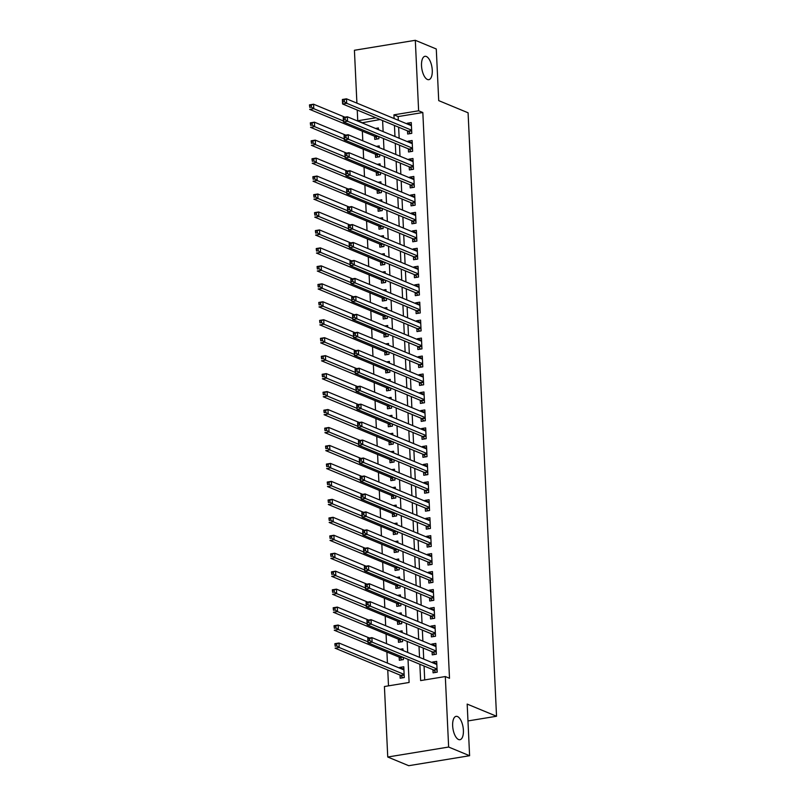 <?xml version="1.0" encoding="UTF-8"?>
<svg xmlns="http://www.w3.org/2000/svg" width="806" height="806" viewBox="0 0 806 806"><rect width="100%" height="100%" fill="white"/><g stroke="black" fill="none" stroke-linecap="round" stroke-linejoin="round"><path stroke-width="1.21" d="M427.442 79.492A11.838 5.118 -99.3 0 1 421.639 67.291A11.838 5.118 -99.3 0 1 424.984 56.309A11.838 5.118 -99.3 0 1 426.354 56.501A11.838 5.118 -99.3 0 1 432.147 68.701A11.838 5.118 -99.3 0 1 428.812 79.673A11.838 5.118 -99.3 0 1 427.442 79.492M458.564 739.525A11.838 5.118 -99.3 0 1 452.771 727.324A11.838 5.118 -99.3 0 1 456.105 716.353A11.838 5.118 -99.3 0 1 457.476 716.534A11.838 5.118 -99.3 0 1 463.279 728.735A11.838 5.118 -99.3 0 1 459.934 739.707A11.838 5.118 -99.3 0 1 458.564 739.525M356.907 103.128L354.418 50.274L415.312 40.3L436.278 48.985L438.716 100.619L468.085 112.79L496.536 716.252L467.178 704.091L469.606 755.726L408.723 765.7L387.746 757.015L384.422 686.521L409.105 682.47L408.017 659.368M380.13 119.53L361.954 122.824M362.347 131.187L362.801 140.788M363.194 149.15L363.647 158.752M364.04 167.104L364.493 176.705M364.886 185.068L365.34 194.669M365.733 203.031L366.186 212.633M366.579 220.985L367.032 230.587M367.425 238.949L367.879 248.55M368.271 256.913L368.725 266.514M369.118 274.866L369.571 284.468M369.974 292.83L370.417 302.431M370.82 310.794L371.274 320.395M371.667 328.747L372.12 338.349M372.513 346.711L372.966 356.312M373.359 364.675L373.813 374.276M374.206 382.628L374.659 392.23M375.052 400.592L375.505 410.194M375.898 418.556L376.352 428.157M376.745 436.509L377.198 446.111M377.591 454.473L378.044 464.075M378.437 472.437L378.891 482.038M379.283 490.391L379.737 499.992M380.13 508.354L380.583 517.956M380.976 526.318L381.429 535.919M381.822 544.272L382.276 553.873M382.679 562.235L383.132 571.837M383.525 580.199L383.978 589.801M384.371 598.153L384.825 607.754M385.218 616.116L385.671 625.718M386.064 634.08L386.517 643.682M386.91 652.034L387.434 663.076M387.757 669.998L388.502 685.846M361.934 122.512L357.743 120.769L357.239 110.049M407.524 130.874L407.675 134.018L411.785 133.343L411.272 122.572L407.161 123.237L407.191 123.963M408.37 148.838L408.521 151.981L412.632 151.306L412.128 140.526L408.007 141.201L408.048 141.916M409.216 166.792L409.367 169.935L413.478 169.27L412.974 158.49L408.854 159.165L408.894 159.88M410.063 184.755L410.214 187.899L414.324 187.224L413.821 176.454L409.7 177.119L409.74 177.844M410.909 202.719L411.06 205.862L415.171 205.187L414.667 194.407L410.546 195.082L410.586 195.798M411.755 220.673L411.906 223.816L416.017 223.141L415.513 212.371L411.392 213.046L411.433 213.761M412.601 238.636L412.753 241.78L416.863 241.105L416.359 230.335L412.249 231L412.279 231.725M413.448 256.6L413.599 259.744L417.71 259.069L417.206 248.288L413.095 248.963L413.125 249.679M414.294 274.554L414.445 277.697L418.556 277.022L418.052 266.252L413.941 266.927L413.972 267.642M415.14 292.518L415.292 295.661L419.412 294.986L418.898 284.216L414.788 284.881L414.818 285.606M415.997 310.481L416.138 313.625L420.258 312.95L419.745 302.169L415.634 302.844L415.664 303.56M416.843 328.435L416.984 331.578L421.105 330.903L420.591 320.133L416.48 320.808L416.511 321.523M417.689 346.399L417.83 349.542L421.951 348.867L421.437 338.087L417.327 338.762L417.357 339.487M418.536 364.362L418.677 367.506L422.797 366.831L422.284 356.05L418.173 356.726L418.203 357.441M419.382 382.316L419.533 385.459L423.644 384.784L423.13 374.014L419.019 374.689L419.049 375.405M420.228 400.28L420.379 403.423L424.49 402.748L423.976 391.968L419.866 392.643L419.896 393.368M421.075 418.243L421.226 421.387L425.336 420.712L424.833 409.932L420.712 410.607L420.752 411.322M421.921 436.197L422.072 439.341L426.183 438.666L425.679 427.895L421.558 428.57L421.598 429.286M422.767 454.161L422.918 457.304L427.029 456.629L426.525 445.849L422.404 446.524L422.445 447.249M423.613 472.125L423.765 475.268L427.875 474.593L427.371 463.813L423.251 464.488L423.291 465.203M424.46 490.078L424.611 493.222L428.721 492.547L428.218 481.776L424.097 482.451L424.137 483.167M425.306 508.042L425.457 511.185L429.568 510.51L429.064 499.73L424.953 500.405L424.984 501.13M426.152 526.006L426.303 529.149L430.414 528.474L429.91 517.694L425.8 518.369L425.83 519.084M426.999 543.959L427.15 547.103L431.26 546.428L430.757 535.658L426.646 536.333L426.676 537.048M427.845 561.923L427.996 565.066L432.117 564.391L431.603 553.611L427.492 554.286L427.523 555.002M428.701 579.887L428.842 583.03L432.963 582.355L432.449 571.575L428.339 572.25L428.369 572.965M429.548 597.84L429.689 600.984L433.809 600.309L433.296 589.539L429.185 590.214L429.215 590.929M430.394 615.804L430.535 618.948L434.656 618.273L434.142 607.492L430.031 608.167L430.061 608.883M431.24 633.768L431.381 636.901L435.502 636.236L434.988 625.456L430.878 626.131L430.908 626.846M432.087 651.722L432.238 654.865L436.348 654.19L435.834 643.42L431.724 644.095L431.754 644.81M403.887 669.192L399.655 667.439L399.695 668.164M400.018 675.075L400.169 678.219L404.28 677.544L403.776 666.774L399.655 667.439M399.172 657.112L399.323 660.255L403.433 659.58L403.332 657.424M398.325 639.158L398.476 642.301L402.587 641.626L402.486 639.46M397.479 621.194L397.63 624.338L401.741 623.663L401.64 621.507M396.633 603.231L396.784 606.374L400.894 605.699L400.794 603.543M395.786 585.277L395.927 588.42L400.048 587.745L399.947 585.579M394.94 567.313L395.081 570.457L399.202 569.782L399.101 567.625M394.094 549.349L394.235 552.493L398.355 551.828L398.255 549.662M393.247 531.396L393.388 534.539L397.509 533.864L397.408 531.698M392.391 513.432L392.542 516.575L396.663 515.9L396.552 513.744M391.545 495.468L391.696 498.612L395.806 497.947L395.706 495.781M390.698 477.515L390.85 480.658L394.96 479.983L394.859 477.817M389.852 459.551L390.003 462.694L394.114 462.019L394.013 459.863M389.006 441.597L389.157 444.731L393.268 444.066L393.167 441.9M388.16 423.634L388.311 426.777L392.421 426.102L392.32 423.936M387.313 405.67L387.464 408.813L391.575 408.138L391.474 405.982M386.467 387.716L386.618 390.85L390.729 390.185L390.628 388.018M385.621 369.752L385.772 372.896L389.882 372.221L389.782 370.055M384.774 351.789L384.925 354.932L389.036 354.257L388.935 352.101M383.928 333.835L384.079 336.979L388.19 336.304L388.089 334.137M383.082 315.871L383.223 319.015L387.343 318.34L387.243 316.174M382.235 297.908L382.376 301.051L386.497 300.376L386.396 298.22M381.389 279.954L381.53 283.097L385.651 282.422L385.55 280.256M380.543 261.99L380.684 265.134L384.805 264.459L384.694 262.293M379.686 244.027L379.838 247.17L383.958 246.495L383.847 244.339M378.84 226.073L378.991 229.216L383.102 228.541L383.001 226.375M377.994 208.109L378.145 211.253L382.256 210.578L382.155 208.411M377.148 190.145L377.299 193.289L381.409 192.614L381.309 190.458M376.301 172.192L376.452 175.335L380.563 174.66L380.462 172.494M375.455 154.228L375.606 157.371L379.717 156.696L379.616 154.54M403.01 650.513L402.929 648.81L400.048 649.283M402.164 632.549L402.083 630.846L399.202 631.32M401.307 614.585L401.237 612.892L398.345 613.356M400.461 596.631L400.38 594.929L397.499 595.402M399.615 578.668L399.534 576.965L396.653 577.439M398.769 560.704L398.688 559.011L395.806 559.475M397.922 542.75L397.842 541.048L394.96 541.521M397.076 524.787L396.995 523.084L394.114 523.557M396.23 506.823L396.149 505.13L393.268 505.594M395.383 488.869L395.303 487.167L392.421 487.64M394.537 470.906L394.456 469.203L391.575 469.676M393.691 452.942L393.61 451.249L390.729 451.713M392.844 434.988L392.764 433.285L389.882 433.759M391.998 417.024L391.918 415.322L389.036 415.795M391.152 399.061L391.071 397.368L388.19 397.842M390.305 381.107L390.225 379.404L387.343 379.878M389.459 363.143L389.379 361.441L386.497 361.914M388.603 345.18L388.522 343.487L385.641 343.961M387.757 327.226L387.676 325.523L384.794 325.997M386.91 309.262L386.83 307.56L383.948 308.033M386.064 291.298L385.983 289.606L383.102 290.079M385.218 273.345L385.137 271.642L382.256 272.116M384.371 255.381L384.291 253.678L381.409 254.152M383.525 237.417L383.444 235.725L380.563 236.198M382.679 219.464L382.598 217.761L379.717 218.235M381.832 201.5L381.752 199.797L378.87 200.271M380.986 183.536L380.906 181.844L378.024 182.317M380.14 165.583L380.059 163.88L377.178 164.353M379.294 147.619L379.213 145.916L376.331 146.39M374.609 136.264L374.76 139.408L378.87 138.733L378.77 136.577M378.447 129.655L378.367 127.963L375.485 128.436M419.855 664.265L420.631 680.586L445.315 676.546L449.506 678.279L422.828 112.528L398.144 116.578L398.315 120.285M398.638 127.197L399.161 138.239M399.494 145.161L400.008 156.203M400.34 163.114L400.854 174.167M401.187 181.078L401.7 192.12M402.033 199.042L402.547 210.084M402.879 216.995L403.403 228.048M403.725 234.959L404.249 246.001M404.572 252.923L405.096 263.965M405.418 270.876L405.942 281.929M406.264 288.84L406.788 299.882M407.111 306.804L407.635 317.846M407.957 324.758L408.481 335.81M408.803 342.721L409.327 353.763M409.65 360.685L410.173 371.727M410.496 378.639L411.02 389.681M411.342 396.602L411.866 407.645M412.198 414.566L412.712 425.608M413.045 432.52L413.559 443.562M413.891 450.483L414.405 461.526M414.737 468.447L415.251 479.489M415.584 486.401L416.108 497.443M416.43 504.365L416.954 515.407M417.276 522.328L417.8 533.37M418.123 540.282L418.646 551.324M418.969 558.246L419.493 569.288M419.815 576.199L420.339 587.252M420.661 594.163L421.185 605.205M421.508 612.127L422.032 623.169M422.354 630.08L422.878 641.133M423.2 648.044L423.724 659.086M424.057 666.008L424.712 679.921M432.933 669.685L433.084 672.829L437.195 672.154L436.681 661.373L432.57 662.048L432.61 662.764M467.974 720.937L496.536 716.252M469.606 755.726L448.64 747.041L387.746 757.015M415.312 40.3L418.626 110.795L393.943 114.835L394.124 118.542M422.828 112.528L418.626 110.795M445.315 676.546L448.64 747.041M394.446 125.464L394.97 136.506M395.293 143.418L395.817 154.46M396.139 161.381L396.663 172.424M396.985 179.345L397.509 190.387M397.832 197.299L398.355 208.341M398.678 215.262L399.202 226.305M399.534 233.226L400.048 244.268M400.38 251.18L400.894 262.222M401.227 269.144L401.741 280.186M402.073 287.107L402.587 298.149M402.919 305.061L403.433 316.103M403.766 323.025L404.29 334.067M404.612 340.978L405.136 352.031M405.458 358.942L405.982 369.984M406.305 376.906L406.829 387.948M407.151 394.859L407.675 405.912M407.997 412.823L408.521 423.865M408.844 430.787L409.367 441.829M409.69 448.74L410.214 459.793M410.536 466.704L411.06 477.746M411.382 484.668L411.906 495.71M412.239 502.622L412.753 513.674M413.085 520.585L413.599 531.628M413.931 538.549L414.445 549.591M414.778 556.503L415.292 567.555M415.624 574.466L416.148 585.509M416.47 592.43L416.994 603.472M417.317 610.384L417.84 621.436M418.163 628.348L418.687 639.39M419.009 646.311L419.533 657.353M375.928 117.787L357.743 120.769M407.695 652.447L407.171 641.405M406.849 634.483L406.325 623.441M405.992 616.53L405.478 605.487M405.146 598.566L404.632 587.524M404.3 580.602L403.786 569.56M403.453 562.648L402.94 551.606M402.607 544.685L402.093 533.643M401.761 526.731L401.237 515.679M400.914 508.767L400.391 497.725M400.068 490.804L399.544 479.761M399.222 472.85L398.698 461.798M398.376 454.886L397.852 443.844M397.529 436.923L397.005 425.88M396.683 418.969L396.159 407.917M395.837 401.005L395.313 389.963M394.99 383.041L394.466 371.999M394.144 365.088L393.62 354.036M393.288 347.124L392.774 336.082M392.441 329.16L391.928 318.118M391.595 311.207L391.081 300.154M390.749 293.243L390.235 282.201M389.903 275.279L389.379 264.237M389.056 257.326L388.532 246.273M388.21 239.362L387.686 228.32M387.364 221.398L386.84 210.356M386.517 203.444L385.993 192.392M385.671 185.481L385.147 174.439M384.825 167.517L384.301 156.475M383.978 149.563L383.455 138.511M383.132 131.6L382.608 120.557M398.144 116.578L393.943 114.835M436.802 663.801L432.57 662.048M435.955 645.838L431.724 644.095M435.109 627.884L430.878 626.131M434.263 609.92L430.031 608.167M433.416 591.957L429.185 590.214M432.57 574.003L428.339 572.25M431.714 556.039L427.492 554.286M430.867 538.076L426.646 536.333M430.021 520.122L425.8 518.369M429.175 502.158L424.953 500.405M428.329 484.194L424.097 482.451M427.482 466.241L423.251 464.488M426.636 448.277L422.404 446.524M425.79 430.323L421.558 428.57M424.943 412.36L420.712 410.607M424.097 394.396L419.866 392.643M423.251 376.442L419.019 374.689M422.404 358.479L418.173 356.726M421.558 340.515L417.327 338.762M420.712 322.561L416.48 320.808M419.855 304.597L415.634 302.844M419.009 286.634L414.788 284.881M418.163 268.68L413.941 266.927M417.317 250.716L413.095 248.963M416.47 232.753L412.249 231M415.624 214.799L411.392 213.046M414.778 196.835L410.546 195.082M413.931 178.872L409.7 177.119M413.085 160.918L408.854 159.165M412.239 142.954L408.007 141.201M411.392 124.99L407.161 123.237M435.693 672.395L433.92 670.219A1.854 0.796 80.7 0 0 433.598 669.957L367.999 642.785L367.788 638.292L371.898 637.627L436.832 664.517M369.632 638.715L371.898 637.627L372.11 642.11L367.999 642.785L368.08 640.79L369.722 640.518L369.632 638.715L367.989 638.987L368.08 640.79M437.043 669.01L372.11 642.11L369.722 640.518M367.788 638.292L367.989 638.987M403.917 669.907L338.983 643.017L339.195 647.5L335.084 648.175L400.693 675.357A1.854 0.796 -99.3 0 1 401.005 675.609L402.788 677.786M335.165 646.18L334.873 643.692L338.983 643.017L335.074 644.377L335.165 646.18L336.807 645.908L336.727 644.115M336.807 645.908L339.195 647.5L404.128 674.4M335.074 644.377L334.873 643.692M434.847 654.442L433.074 652.266A1.854 0.796 80.7 0 0 432.751 652.004L367.153 624.821L366.942 620.338L371.052 619.663L435.986 646.563M368.785 620.761L371.052 619.663L371.264 624.156L367.153 624.821L367.224 622.826L368.876 622.554L368.785 620.761L367.143 621.033L367.224 622.826M436.197 651.047L371.264 624.156L368.876 622.554M366.942 620.338L367.143 621.033M434.001 636.478L432.228 634.302A1.854 0.796 80.7 0 0 431.905 634.04L366.297 606.868L366.085 602.374L370.206 601.699L435.139 628.599M367.939 602.797L370.206 601.699L370.417 606.193L366.297 606.868L366.377 604.863L368.03 604.591L367.939 602.797L366.297 603.069L366.377 604.863M435.351 633.093L370.417 606.193L368.03 604.591M366.085 602.374L366.297 603.069M433.154 618.514L431.381 616.338A1.854 0.796 80.7 0 0 431.059 616.076L365.45 588.904L365.239 584.41L369.36 583.745L434.293 610.636M367.093 584.844L369.36 583.745L369.571 588.229L365.45 588.904L365.531 586.909L367.183 586.637L367.093 584.844L365.45 585.106L365.531 586.909M434.505 615.129L369.571 588.229L367.183 586.637M365.239 584.41L365.45 585.106M432.308 600.561L430.535 598.384A1.854 0.796 80.7 0 0 430.213 598.123L364.604 570.94L364.393 566.457L368.513 565.782L433.447 592.682M366.246 566.88L368.513 565.782L368.725 570.275L364.604 570.94L364.685 568.945L366.337 568.673L366.246 566.88L364.604 567.152L364.685 568.945M433.658 597.165L368.725 570.275L366.337 568.673M364.393 566.457L364.604 567.152M369.45 638.02L338.137 625.053L338.349 629.546L334.238 630.221L399.847 657.394A1.854 0.796 -99.3 0 1 400.159 657.656L401.942 659.832M334.319 628.217L334.027 625.728L338.137 625.053L334.228 626.423L334.319 628.217L335.961 627.945L335.88 626.151M335.961 627.945L338.349 629.546L367.949 641.808M334.228 626.423L334.027 625.728M368.604 620.066L337.291 607.089L337.502 611.583L333.392 612.258L399 639.43A1.854 0.796 -99.3 0 1 399.313 639.692L401.096 641.868M333.472 610.253L333.18 607.764L337.291 607.089L333.382 608.459L333.472 610.253L335.115 609.991L335.034 608.187M335.115 609.991L337.502 611.583L367.103 623.844M333.382 608.459L333.18 607.764M367.758 602.102L336.445 589.136L336.656 593.619L332.546 594.294L398.154 621.476A1.854 0.796 -99.3 0 1 398.466 621.728L400.239 623.904M332.626 592.299L332.334 589.811L336.445 589.136L332.535 590.496L332.626 592.299L334.268 592.027L334.188 590.234M334.268 592.027L336.656 593.619L366.256 605.88M332.535 590.496L332.334 589.811M366.911 584.138L335.598 571.172L335.81 575.665L331.699 576.34L397.298 603.513A1.854 0.796 -99.3 0 1 397.62 603.775L399.393 605.951M331.78 574.335L331.488 571.847L335.598 571.172L331.689 572.542L331.78 574.335L333.422 574.063L333.331 572.27M333.422 574.063L335.81 575.665L365.41 587.927M331.689 572.542L331.488 571.847M431.462 582.597L429.689 580.421A1.854 0.796 80.7 0 0 429.366 580.159L363.758 552.987L363.546 548.493L367.667 547.818L432.6 574.718M365.4 548.916L367.667 547.818L367.879 552.312L363.758 552.987L363.838 550.982L365.491 550.71L365.4 548.916L363.758 549.188L363.838 550.982M432.812 579.212L367.879 552.312L365.491 550.71M363.546 548.493L363.758 549.188M366.065 566.185L334.752 553.208L334.964 557.702L330.843 558.377L396.451 585.549A1.854 0.796 -99.3 0 1 396.774 585.811L398.547 587.987M330.923 556.372L330.631 553.883L334.752 553.208L330.843 554.578L330.923 556.372L332.576 556.11L332.485 554.306M332.576 556.11L334.964 557.702L364.564 569.963M330.843 554.578L330.631 553.883M430.616 564.633L428.842 562.457A1.854 0.796 80.7 0 0 428.52 562.195L362.912 535.023L362.7 530.539L366.821 529.864L431.754 556.755M364.554 530.963L366.821 529.864L367.032 534.348L362.912 535.023L362.992 533.028L364.634 532.756L364.554 530.963L362.912 531.225L362.992 533.028M431.966 561.248L367.032 534.348L364.634 532.756M362.7 530.539L362.912 531.225M365.219 548.221L333.906 535.255L334.117 539.738L329.997 540.413L395.605 567.595A1.854 0.796 -99.3 0 1 395.927 567.847L397.701 570.023M330.077 538.418L329.785 535.93L333.906 535.255L329.997 536.615L330.077 538.418L331.729 538.146L331.639 536.353M331.729 538.146L334.117 539.738L363.718 551.999M329.997 536.615L329.785 535.93M429.769 546.68L427.996 544.503A1.854 0.796 80.7 0 0 427.674 544.241L362.065 517.069L361.854 512.576L365.964 511.901L430.908 538.801M363.708 512.999L365.964 511.901L366.176 516.394L362.065 517.069L362.146 515.064L363.788 514.792L363.708 512.999L362.065 513.271L362.146 515.064M431.119 543.284L366.176 516.394L363.788 514.792M361.854 512.576L362.065 513.271M364.362 530.257L333.059 517.291L333.271 521.784L329.15 522.459L394.759 549.632A1.854 0.796 -99.3 0 1 395.081 549.894L396.854 552.07M329.231 520.454L328.939 517.966L333.059 517.291L329.15 518.661L329.231 520.454L330.883 520.182L330.792 518.389M330.883 520.182L333.271 521.784L362.871 534.046M329.15 518.661L328.939 517.966M428.923 528.716L427.15 526.54A1.854 0.796 80.7 0 0 426.827 526.278L361.219 499.105L361.007 494.612L365.118 493.937L430.061 520.837M362.861 495.035L365.118 493.937L365.33 498.43L361.219 499.105L361.3 497.101L362.942 496.828L362.861 495.035L361.219 495.307L361.3 497.101M430.273 525.331L365.33 498.43L362.942 496.828M361.007 494.612L361.219 495.307M363.516 512.304L332.213 499.327L332.425 503.821L328.304 504.496L393.912 531.668A1.854 0.796 -99.3 0 1 394.235 531.93L396.008 534.106M328.385 502.491L328.092 500.002L332.213 499.327L328.304 500.697L328.385 502.491L330.037 502.229L329.946 500.425M330.037 502.229L332.425 503.821L362.025 516.082M328.304 500.697L328.092 500.002M428.077 510.752L426.303 508.576A1.854 0.796 80.7 0 0 425.981 508.324L360.373 481.142L360.161 476.658L364.272 475.983L429.215 502.873M362.015 477.081L364.272 475.983L364.483 480.467L360.373 481.142L360.453 479.147L362.096 478.875L362.015 477.081L360.373 477.343L360.453 479.147M429.427 507.367L364.483 480.467L362.096 478.875M360.161 476.658L360.373 477.343M362.67 494.34L331.367 481.373L331.578 485.857L327.458 486.532L393.066 513.714A1.854 0.796 -99.3 0 1 393.388 513.966L395.162 516.152M327.538 484.537L327.246 482.048L331.367 481.373L327.458 482.744L327.538 484.537L329.191 484.265L329.1 482.472M329.191 484.265L331.578 485.857L361.169 498.118M327.458 482.744L327.246 482.048M427.23 492.798L425.457 490.622A1.854 0.796 80.7 0 0 425.135 490.36L359.526 463.188L359.315 458.695L363.425 458.02L428.369 484.92M361.169 459.118L363.425 458.02L363.637 462.513L359.526 463.188L359.607 461.183L361.249 460.911L361.169 459.118L359.516 459.39L359.607 461.183M428.58 489.403L363.637 462.513L361.249 460.911M359.315 458.695L359.516 459.39M361.823 476.376L330.51 463.41L330.732 467.903L326.611 468.578L392.22 495.75A1.854 0.796 -99.3 0 1 392.542 496.012L394.315 498.189M326.692 466.573L326.4 464.085L330.51 463.41L326.611 464.78L326.692 466.573L328.334 466.301L328.254 464.508M328.334 466.301L330.732 467.903L360.322 480.164M326.611 464.78L326.4 464.085M426.384 474.835L424.601 472.659A1.854 0.796 80.7 0 0 424.288 472.397L358.68 445.224L358.469 440.731L362.579 440.056L427.512 466.956M360.322 441.154L362.579 440.056L362.791 444.549L358.68 445.224L358.761 443.219L360.403 442.957L360.322 441.154L358.67 441.426L358.761 443.219M427.724 471.45L362.791 444.549L360.403 442.957M358.469 440.731L358.67 441.426M360.977 458.423L329.664 445.456L329.876 449.939L325.765 450.614L391.373 477.787A1.854 0.796 -99.3 0 1 391.696 478.049L393.469 480.225M325.846 448.61L325.553 446.121L329.664 445.456L325.765 446.816L325.846 448.61L327.488 448.348L327.407 446.544M327.488 448.348L329.876 449.939L359.476 462.201M325.765 446.816L325.553 446.121M425.538 456.871L423.755 454.695A1.854 0.796 80.7 0 0 423.442 454.443L357.834 427.261L357.622 422.777L361.733 422.102L426.666 448.992M359.476 423.2L361.733 422.102L361.944 426.586L357.834 427.261L357.914 425.266L359.557 424.994L359.476 423.2L357.824 423.462L357.914 425.266M426.878 453.486L361.944 426.586L359.557 424.994M357.622 422.777L357.824 423.462M360.131 440.459L328.818 427.492L329.029 431.986L324.919 432.651L390.527 459.833A1.854 0.796 -99.3 0 1 390.85 460.095L392.623 462.271M324.999 430.656L324.707 428.167L328.818 427.492L324.919 428.863L324.999 430.656L326.642 430.384L326.561 428.591M326.642 430.384L329.029 431.986L358.63 444.237M324.919 428.863L324.707 428.167M359.285 422.495L327.971 409.529L328.183 414.022L324.072 414.697L389.681 441.869A1.854 0.796 -99.3 0 1 390.003 442.131L391.776 444.308M324.153 412.692L323.861 410.204L327.971 409.529L324.062 410.899L324.153 412.692L325.795 412.42L325.715 410.627M325.795 412.42L328.183 414.022L357.783 426.283M324.062 410.899L323.861 410.204M358.438 404.541L327.125 391.575L327.337 396.058L323.226 396.733L388.835 423.906A1.854 0.796 -99.3 0 1 389.147 424.168L390.93 426.344M323.307 394.728L323.015 392.24L327.125 391.575L323.216 392.935L323.307 394.728L324.949 394.466L324.868 392.663M324.949 394.466L327.337 396.058L356.937 408.32M323.216 392.935L323.015 392.24M424.691 438.917L422.908 436.741A1.854 0.796 80.7 0 0 422.596 436.479L356.987 409.307L356.776 404.814L360.887 404.138L425.82 431.039M358.63 405.237L360.887 404.138L361.098 408.632L356.987 409.307L357.068 407.302L358.71 407.03L358.63 405.237L356.977 405.509L357.068 407.302M426.031 435.522L361.098 408.632L358.71 407.03M356.776 404.814L356.977 405.509M423.835 420.954L422.062 418.777A1.854 0.796 80.7 0 0 421.75 418.515L356.141 391.343L355.93 386.85L360.04 386.175L424.974 413.075M357.783 387.273L360.04 386.175L360.252 390.668L356.141 391.343L356.222 389.338L357.864 389.076L357.783 387.273L356.131 387.545L356.222 389.338M425.185 417.568L360.252 390.668L357.864 389.076M355.93 386.85L356.131 387.545M422.989 402.99L421.216 400.814A1.854 0.796 80.7 0 0 420.893 400.562L355.295 373.38L355.083 368.896L359.194 368.221L424.127 395.111M356.927 369.319L359.194 368.221L359.405 372.704L355.295 373.38L355.375 371.385L357.018 371.113L356.927 369.319L355.285 369.581L355.375 371.385M424.339 399.605L359.405 372.704L357.018 371.113M355.083 368.896L355.285 369.581M357.592 386.578L326.279 373.611L326.49 378.105L322.38 378.77L387.988 405.952A1.854 0.796 -99.3 0 1 388.301 406.214L390.084 408.39M322.46 376.775L322.168 374.286L326.279 373.611L322.37 374.981L322.46 376.775L324.103 376.503L324.022 374.709M324.103 376.503L326.49 378.105L356.091 390.356M322.37 374.981L322.168 374.286M422.143 385.036L420.369 382.86A1.854 0.796 80.7 0 0 420.047 382.598L354.449 355.426L354.237 350.932L358.348 350.257L423.281 377.158M356.081 351.356L358.348 350.257L358.559 354.751L354.449 355.426L354.519 353.421L356.171 353.149L356.081 351.356L354.439 351.628L354.519 353.421M423.493 381.641L358.559 354.751L356.171 353.149M354.237 350.932L354.439 351.628M356.746 368.624L325.433 355.648L325.644 360.141L321.534 360.816L387.142 387.988A1.854 0.796 -99.3 0 1 387.454 388.25L389.238 390.426M321.614 358.811L321.322 356.323L325.433 355.648L321.523 357.018L321.614 358.811L323.256 358.539L323.176 356.746M323.256 358.539L325.644 360.141L355.245 372.402M321.523 357.018L321.322 356.323M421.296 367.073L419.523 364.896A1.854 0.796 80.7 0 0 419.201 364.634L353.592 337.462L353.381 332.969L357.501 332.294L422.435 359.194M355.234 333.392L357.501 332.294L357.713 336.787L353.592 337.462L353.673 335.457L355.325 335.195L355.234 333.392L353.592 333.664L353.673 335.457M422.646 363.687L357.713 336.787L355.325 335.195M353.381 332.969L353.592 333.664M355.899 350.66L324.586 337.694L324.798 342.177L320.687 342.852L386.296 370.025A1.854 0.796 -99.3 0 1 386.608 370.286L388.381 372.463M320.768 340.857L320.476 338.359L324.586 337.694L320.677 339.054L320.768 340.857L322.41 340.585L322.329 338.792M322.41 340.585L324.798 342.177L354.398 354.439M320.677 339.054L320.476 338.359M420.45 349.109L418.677 346.933A1.854 0.796 80.7 0 0 418.354 346.681L352.746 319.498L352.534 315.015L356.655 314.34L421.588 341.23M354.388 315.438L356.655 314.34L356.867 318.823L352.746 319.498L352.827 317.504L354.479 317.232L354.388 315.438L352.746 315.7L352.827 317.504M421.8 345.724L356.867 318.823L354.479 317.232M352.534 315.015L352.746 315.7M355.053 332.697L323.74 319.73L323.952 324.224L319.841 324.889L385.439 352.071A1.854 0.796 -99.3 0 1 385.762 352.333L387.535 354.509M319.922 322.894L319.629 320.405L323.74 319.73L319.831 321.1L319.922 322.894L321.564 322.622L321.473 320.828M321.564 322.622L323.952 324.224L353.552 336.485M319.831 321.1L319.629 320.405M419.604 331.155L417.83 328.979A1.854 0.796 80.7 0 0 417.508 328.717L351.9 301.545L351.688 297.051L355.809 296.376L420.742 323.277M353.542 297.474L355.809 296.376L356.02 300.87L351.9 301.545L351.98 299.54L353.633 299.268L353.542 297.474L351.9 297.746L351.98 299.54M420.954 327.76L356.02 300.87L353.633 299.268M351.688 297.051L351.9 297.746M354.207 314.743L322.894 301.766L323.105 306.26L318.995 306.935L384.593 334.107A1.854 0.796 -99.3 0 1 384.915 334.369L386.689 336.545M319.065 304.93L318.783 302.441L322.894 301.766L318.985 303.137L319.065 304.93L320.717 304.658L320.627 302.865M320.717 304.658L323.105 306.26L352.706 318.521M318.985 303.137L318.783 302.441M418.757 313.191L416.984 311.015A1.854 0.796 80.7 0 0 416.662 310.753L351.053 283.581L350.842 279.088L354.962 278.413L419.896 305.313M352.696 279.511L354.962 278.413L355.174 282.906L351.053 283.581L351.134 281.576L352.786 281.314L352.696 279.511L351.053 279.783L351.134 281.576M420.107 309.806L355.174 282.906L352.786 281.314M350.842 279.088L351.053 279.783M353.36 296.779L322.047 283.813L322.259 288.296L318.138 288.971L383.747 316.143A1.854 0.796 -99.3 0 1 384.069 316.405L385.842 318.582M318.219 286.976L317.927 284.478L322.047 283.813L318.138 285.173L318.219 286.976L319.871 286.704L319.781 284.911M319.871 286.704L322.259 288.296L351.859 300.557M318.138 285.173L317.927 284.478M417.911 295.228L416.138 293.052A1.854 0.796 80.7 0 0 415.815 292.8L350.207 265.617L349.995 261.134L354.116 260.459L419.049 287.349M351.849 261.557L354.116 260.459L354.328 264.942L350.207 265.617L350.288 263.622L351.93 263.35L351.849 261.557L350.207 261.819L350.288 263.622M419.261 291.843L354.328 264.942L351.93 263.35M349.995 261.134L350.207 261.819M352.514 278.816L321.201 265.849L321.413 270.342L317.292 271.018L382.9 298.19A1.854 0.796 -99.3 0 1 383.223 298.452L384.996 300.628M317.373 269.013L317.08 266.524L321.201 265.849L317.292 267.219L317.373 269.013L319.025 268.741L318.934 266.947M319.025 268.741L321.413 270.342L351.013 282.604M317.292 267.219L317.08 266.524M417.065 277.274L415.292 275.098A1.854 0.796 80.7 0 0 414.969 274.836L349.361 247.664L349.149 243.17L353.26 242.495L418.203 269.395M351.003 243.593L353.26 242.495L353.471 246.989L349.361 247.664L349.441 245.659L351.084 245.387L351.003 243.593L349.361 243.865L349.441 245.659M418.415 273.879L353.471 246.989L351.084 245.387M349.149 243.17L349.361 243.865M351.658 260.862L320.355 247.885L320.566 252.379L316.446 253.054L382.054 280.226A1.854 0.796 -99.3 0 1 382.376 280.488L384.15 282.664M316.526 251.049L316.234 248.56L320.355 247.885L316.446 249.256L316.526 251.049L318.179 250.777L318.088 248.983M318.179 250.777L320.566 252.379L350.167 264.64M316.446 249.256L316.234 248.56M416.218 259.31L414.445 257.134A1.854 0.796 80.7 0 0 414.123 256.872L348.514 229.7L348.303 225.206L352.413 224.531L417.357 251.432M350.157 225.63L352.413 224.531L352.625 229.025L348.514 229.7L348.595 227.695L350.237 227.433L350.157 225.63L348.514 225.902L348.595 227.695M417.568 255.925L352.625 229.025L350.237 227.433M348.303 225.206L348.514 225.902M415.372 241.347L413.599 239.17A1.854 0.796 80.7 0 0 413.276 238.919L347.668 211.736L347.457 207.253L351.567 206.578L416.511 233.478M349.31 207.676L351.567 206.578L351.779 211.061L347.668 211.736L347.749 209.741L349.391 209.469L349.31 207.676L347.668 207.938L347.749 209.741M416.722 237.961L351.779 211.061L349.391 209.469M347.457 207.253L347.668 207.938M414.526 223.393L412.743 221.217A1.854 0.796 80.7 0 0 412.43 220.955L346.822 193.783L346.61 189.289L350.721 188.614L415.664 215.514M348.464 189.712L350.721 188.614L350.932 193.108L346.822 193.783L346.902 191.778L348.545 191.506L348.464 189.712L346.812 189.984L346.902 191.778M415.876 220.008L350.932 193.108L348.545 191.506M346.61 189.289L346.812 189.984M350.812 242.898L319.508 229.932L319.72 234.415L315.599 235.09L381.208 262.272A1.854 0.796 -99.3 0 1 381.53 262.524L383.303 264.7M315.68 233.095L315.388 230.607L319.508 229.932L315.599 231.292L315.68 233.095L317.332 232.823L317.242 231.03M317.332 232.823L319.72 234.415L349.32 246.676M315.599 231.292L315.388 230.607M349.965 224.934L318.662 211.968L318.874 216.461L314.753 217.136L380.361 244.309A1.854 0.796 -99.3 0 1 380.684 244.571L382.457 246.747M314.834 215.131L314.541 212.643L318.662 211.968L314.753 213.338L314.834 215.131L316.476 214.859L316.395 213.066M316.476 214.859L318.874 216.461L348.464 228.723M314.753 213.338L314.541 212.643M349.119 206.981L317.806 194.004L318.017 198.498L313.907 199.173L379.515 226.345A1.854 0.796 -99.3 0 1 379.838 226.607L381.611 228.783M313.987 197.168L313.695 194.679L317.806 194.004L313.907 195.374L313.987 197.168L315.63 196.906L315.549 195.102M315.63 196.906L318.017 198.498L347.618 210.759M313.907 195.374L313.695 194.679M413.68 205.429L411.896 203.253A1.854 0.796 80.7 0 0 411.584 202.991L345.976 175.819L345.764 171.325L349.875 170.65L414.808 197.551M347.618 171.749L349.875 170.65L350.086 175.144L345.976 175.819L346.056 173.814L347.698 173.552L347.618 171.749L345.965 172.021L346.056 173.814M415.019 202.044L350.086 175.144L347.698 173.552M345.764 171.325L345.965 172.021M348.273 189.017L316.96 176.051L317.171 180.534L313.06 181.209L378.669 208.391A1.854 0.796 -99.3 0 1 378.991 208.643L380.764 210.819M313.141 179.214L312.849 176.726L316.96 176.051L313.06 177.411L313.141 179.214L314.783 178.942L314.703 177.149M314.783 178.942L317.171 180.534L346.771 192.795M313.06 177.411L312.849 176.726M412.833 187.466L411.05 185.289A1.854 0.796 80.7 0 0 410.738 185.037L345.129 157.855L344.918 153.372L349.028 152.697L413.962 179.597M346.771 153.795L349.028 152.697L349.24 157.18L345.129 157.855L345.21 155.86L346.852 155.588L346.771 153.795L345.119 154.057L345.21 155.86M414.173 184.08L349.24 157.18L346.852 155.588M344.918 153.372L345.119 154.057M347.426 171.053L316.113 158.087L316.325 162.58L312.214 163.255L377.823 190.428A1.854 0.796 -99.3 0 1 378.145 190.69L379.918 192.866M312.295 161.25L312.003 158.762L316.113 158.087L312.214 159.457L312.295 161.25L313.937 160.978L313.856 159.185M313.937 160.978L316.325 162.58L345.925 174.842M312.214 159.457L312.003 158.762M411.987 169.512L410.204 167.336A1.854 0.796 80.7 0 0 409.891 167.074L344.283 139.901L344.071 135.408L348.182 134.733L413.115 161.633M345.925 135.831L348.182 134.733L348.394 139.226L344.283 139.901L344.364 137.897L346.006 137.625L345.925 135.831L344.273 136.103L344.364 137.897M413.327 166.127L348.394 139.226L346.006 137.625M344.071 135.408L344.273 136.103M346.58 153.1L315.267 140.123L315.478 144.617L311.368 145.292L376.976 172.464A1.854 0.796 -99.3 0 1 377.299 172.726L379.072 174.902M311.448 143.287L311.156 140.798L315.267 140.123L311.358 141.493L311.448 143.287L313.091 143.025L313.01 141.221M313.091 143.025L315.478 144.617L345.079 156.878M311.358 141.493L311.156 140.798M411.131 151.548L409.357 149.372A1.854 0.796 80.7 0 0 409.045 149.11L343.437 121.938L343.225 117.444L347.336 116.769L412.269 143.669M345.079 117.867L347.336 116.769L347.547 121.263L343.437 121.938L343.517 119.933L345.159 119.671L345.079 117.867L343.427 118.139L343.517 119.933M412.481 148.163L347.547 121.263L345.159 119.671M343.225 117.444L343.427 118.139M345.734 135.136L314.421 122.169L314.632 126.653L310.522 127.328L376.13 154.51A1.854 0.796 -99.3 0 1 376.442 154.762L378.226 156.938M310.602 125.333L310.31 122.844L314.421 122.169L310.512 123.53L310.602 125.333L312.244 125.061L312.164 123.268M312.244 125.061L314.632 126.653L344.233 138.914M310.512 123.53L310.31 122.844M410.284 133.595L408.511 131.408A1.854 0.796 80.7 0 0 408.189 131.156L342.59 103.974L342.379 99.491L346.489 98.816L411.423 125.716M344.222 99.914L346.489 98.816L346.701 103.299L342.59 103.974L342.671 101.979L344.313 101.707L344.222 99.914L342.58 100.186L342.671 101.979M411.634 130.199L346.701 103.299L344.313 101.707M342.379 99.491L342.58 100.186M344.887 117.172L313.574 104.206L313.786 108.699L309.675 109.374L375.284 136.546A1.854 0.796 -99.3 0 1 375.596 136.808L377.379 138.985M309.756 107.369L309.464 104.881L313.574 104.206L309.665 105.576L309.756 107.369L311.398 107.097L311.317 105.304M311.398 107.097L313.786 108.699L343.386 120.96M309.665 105.576L309.464 104.881M437.074 669.705L433.92 670.219M437.064 669.393L433.598 669.957M400.693 675.357L404.149 674.783M401.005 675.609L404.169 675.096M436.227 651.742L433.074 652.266M436.217 651.439L432.751 652.004M435.381 633.788L432.228 634.302M435.371 633.476L431.905 634.04M434.535 615.824L431.381 616.338M434.525 615.512L431.059 616.076M433.688 597.861L430.535 598.384M433.678 597.558L430.213 598.123M399.847 657.394L402.295 656.991M400.159 657.656L402.829 657.212M399 639.43L401.448 639.037M399.313 639.692L401.982 639.259M398.154 621.476L400.602 621.073M398.466 621.728L401.136 621.295M397.298 603.513L399.756 603.11M397.62 603.775L400.29 603.331M432.842 579.907L429.689 580.421M432.832 579.595L429.366 580.159M396.451 585.549L398.899 585.156M396.774 585.811L399.444 585.378M431.996 561.943L428.842 562.457M431.986 561.631L428.52 562.195M395.605 567.595L398.053 567.192M395.927 567.847L398.597 567.414M431.15 543.979L427.996 544.503M431.139 543.677L427.674 544.241M394.759 549.632L397.207 549.229M395.081 549.894L397.751 549.45M430.303 526.026L427.15 526.54M430.283 525.713L426.827 526.278M393.912 531.668L396.361 531.275M394.235 531.93L396.905 531.497M429.457 508.062L426.303 508.576M429.437 507.75L425.981 508.324M393.066 513.714L395.514 513.311M393.388 513.966L396.058 513.533M428.611 490.098L425.457 490.622M428.591 489.796L425.135 490.36M392.22 495.75L394.668 495.347M392.542 496.012L395.212 495.569M427.764 472.145L424.601 472.659M427.744 471.832L424.288 472.397M391.373 477.787L393.822 477.394M391.696 478.049L394.366 477.615M426.918 454.181L423.755 454.695M426.898 453.869L423.442 454.443M390.527 459.833L392.975 459.43M390.85 460.095L393.519 459.652M389.681 441.869L392.129 441.466M390.003 442.131L392.663 441.688M388.835 423.906L391.283 423.513M389.147 424.168L391.817 423.734M426.072 436.217L422.908 436.741M426.052 435.915L422.596 436.479M425.225 418.264L422.062 418.777M425.205 417.951L421.75 418.515M424.369 400.3L421.216 400.814M424.359 399.988L420.893 400.562M387.988 405.952L390.436 405.549M388.301 406.214L390.97 405.771M423.523 382.336L420.369 382.86M423.513 382.034L420.047 382.598M387.142 387.988L389.59 387.585M387.454 388.25L390.124 387.807M422.676 364.383L419.523 364.896M422.666 364.07L419.201 364.634M386.296 370.025L388.744 369.632M386.608 370.286L389.278 369.853M421.83 346.419L418.677 346.933M421.82 346.106L418.354 346.681M385.439 352.071L387.898 351.668M385.762 352.333L388.432 351.89M420.984 328.455L417.83 328.979M420.974 328.153L417.508 328.717M384.593 334.107L387.051 333.704M384.915 334.369L387.585 333.936M420.138 310.501L416.984 311.015M420.127 310.189L416.662 310.753M383.747 316.143L386.195 315.75M384.069 316.405L386.739 315.972M419.291 292.538L416.138 293.052M419.281 292.225L415.815 292.8M382.9 298.19L385.349 297.787M383.223 298.452L385.893 298.008M418.445 274.574L415.292 275.098M418.435 274.272L414.969 274.836M382.054 280.226L384.502 279.823M382.376 280.488L385.046 280.055M417.599 256.62L414.445 257.134M417.579 256.308L414.123 256.872M416.752 238.657L413.599 239.17M416.732 238.344L413.276 238.919M415.906 220.693L412.743 221.217M415.886 220.391L412.43 220.955M381.208 262.272L383.656 261.869M381.53 262.524L384.2 262.091M380.361 244.309L382.81 243.906M380.684 244.571L383.354 244.127M379.515 226.345L381.963 225.942M379.838 226.607L382.507 226.174M415.06 202.739L411.896 203.253M415.04 202.427L411.584 202.991M378.669 208.391L381.117 207.988M378.991 208.643L381.661 208.21M414.213 184.776L411.05 185.289M414.193 184.463L410.738 185.037M377.823 190.428L380.271 190.025M378.145 190.69L380.815 190.246M413.367 166.812L410.204 167.336M413.347 166.51L409.891 167.074M376.976 172.464L379.425 172.061M377.299 172.726L379.958 172.293M412.521 148.858L409.357 149.372M412.501 148.546L409.045 149.11M376.13 154.51L378.578 154.107M376.442 154.762L379.112 154.329M411.665 130.894L408.511 131.408M411.654 130.582L408.189 131.156M375.284 136.546L377.732 136.143M375.596 136.808L378.266 136.365"/></g></svg>
